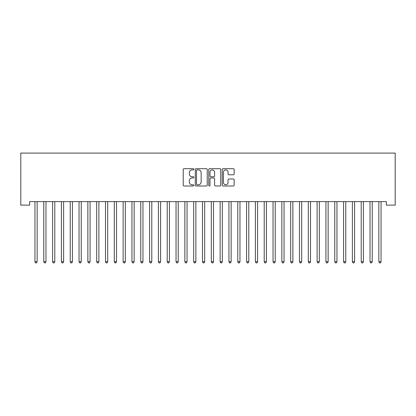 <?xml version="1.0" encoding="UTF-8"?>
<svg xmlns="http://www.w3.org/2000/svg" width="416" height="416" viewBox="0 0 416 416"><rect width="100%" height="100%" fill="white"/><g stroke="black" fill="none" stroke-linecap="round" stroke-linejoin="round"><path stroke-width="0.62" d="M193.892 169.302A0.608 0.608 0 0 0 193.284 168.693L184.09 168.693A0.863 0.863 0 0 0 183.222 169.562L183.222 185.141A0.863 0.863 0 0 0 184.09 186.004L193.284 186.004A0.608 0.608 0 0 0 193.892 185.401A0.608 0.608 0 0 0 193.284 184.792L192.098 184.792A2.772 2.772 0 0 1 189.327 182.026L189.327 180.726A2.772 2.772 0 0 1 192.098 177.954L193.284 177.954A0.608 0.608 0 0 0 193.892 177.351A0.608 0.608 0 0 0 193.284 176.743L192.098 176.743A2.772 2.772 0 0 1 189.327 173.976L189.327 172.676A2.772 2.772 0 0 1 192.098 169.905L193.284 169.905A0.608 0.608 0 0 0 193.892 169.302M233.293 174.798A0.863 0.863 0 0 0 234.161 173.93L234.161 169.562A0.863 0.863 0 0 0 233.293 168.693L223.08 168.693A0.863 0.863 0 0 0 222.217 169.562L222.217 185.141A0.863 0.863 0 0 0 223.08 186.004L233.293 186.004A0.863 0.863 0 0 0 234.161 185.141L234.161 179.858A0.863 0.863 0 0 0 233.293 178.994L228.925 178.994A0.863 0.863 0 0 0 228.056 179.858L228.056 182.478A2.314 2.314 0 0 1 225.742 184.792A2.314 2.314 0 0 1 223.428 182.478L223.428 172.224A2.314 2.314 0 0 1 225.742 169.905A2.314 2.314 0 0 1 228.056 172.224L228.056 173.93A0.863 0.863 0 0 0 228.925 174.798L233.293 174.798M386.381 201.599L29.619 201.599L29.619 205.124L20.8 205.124L20.8 153.098L395.2 153.098L395.2 205.124L386.381 205.124L386.381 201.599M207.241 169.562A0.863 0.863 0 0 0 206.378 168.693L196.165 168.693A0.863 0.863 0 0 0 195.296 169.562L195.296 185.141A0.863 0.863 0 0 0 196.165 186.004L206.378 186.004A0.863 0.863 0 0 0 207.241 185.141L207.241 169.562M209.622 168.693L219.835 168.693A0.863 0.863 0 0 1 220.704 169.562L220.704 185.141A0.863 0.863 0 0 1 219.835 186.004L215.467 186.004A0.863 0.863 0 0 1 214.599 185.141L214.599 178.823A0.863 0.863 0 0 0 213.736 177.954L210.834 177.954A0.863 0.863 0 0 0 209.971 178.823L209.971 185.401A0.608 0.608 0 0 1 209.362 186.004A0.608 0.608 0 0 1 208.759 185.401L208.759 169.562A0.863 0.863 0 0 1 209.622 168.693M197.116 169.905A0.608 0.608 0 0 0 196.508 170.513L196.508 184.189A0.608 0.608 0 0 0 197.116 184.792L198.37 184.792A2.772 2.772 0 0 0 201.141 182.026L201.141 172.676A2.772 2.772 0 0 0 198.37 169.905L197.116 169.905M214.599 172.266A2.314 2.314 0 0 0 212.285 169.952A2.314 2.314 0 0 0 209.971 172.266L209.971 175.88A0.863 0.863 0 0 0 210.834 176.743L213.736 176.743A0.863 0.863 0 0 0 214.599 175.88L214.599 172.266M34.835 201.599L34.887 201.729A0.884 0.884 0 0 1 34.954 202.056L34.954 261.752L37.159 261.752L37.159 202.056A0.884 0.884 0 0 1 37.222 201.729L37.274 201.599M37.159 261.752L36.494 262.902L35.615 262.902L34.954 261.752M43.654 201.599L43.706 201.729A0.884 0.884 0 0 1 43.768 202.056L43.768 261.752L45.973 261.752L45.973 202.056A0.884 0.884 0 0 1 46.041 201.729L46.093 201.599M45.973 261.752L45.313 262.902L44.434 262.902L43.768 261.752M52.473 201.599L52.525 201.729A0.884 0.884 0 0 1 52.588 202.056L52.588 261.752L54.792 261.752L54.792 202.056A0.884 0.884 0 0 1 54.855 201.729L54.907 201.599M54.792 261.752L54.132 262.902L53.248 262.902L52.588 261.752M61.287 201.599L61.344 201.729A0.884 0.884 0 0 1 61.407 202.056L61.407 261.752L63.612 261.752L63.612 202.056A0.884 0.884 0 0 1 63.674 201.729L63.726 201.599M63.612 261.752L62.951 262.902L62.067 262.902L61.407 261.752M70.106 201.599L70.158 201.729A0.884 0.884 0 0 1 70.221 202.056L70.221 261.752L72.426 261.752L72.426 202.056A0.884 0.884 0 0 1 72.493 201.729L72.545 201.599M72.426 261.752L71.765 262.902L70.886 262.902L70.221 261.752M78.926 201.599L78.978 201.729A0.884 0.884 0 0 1 79.04 202.056L79.04 261.752L81.245 261.752L81.245 202.056A0.884 0.884 0 0 1 81.307 201.729L81.359 201.599M81.245 261.752L80.584 262.902L79.7 262.902L79.04 261.752M87.745 201.599L87.797 201.729A0.884 0.884 0 0 1 87.859 202.056L87.859 261.752L90.064 261.752L90.064 202.056A0.884 0.884 0 0 1 90.126 201.729L90.178 201.599M90.064 261.752L89.404 262.902L88.52 262.902L87.859 261.752M96.559 201.599L96.611 201.729A0.884 0.884 0 0 1 96.678 202.056L96.678 261.752L98.883 261.752L98.883 202.056A0.884 0.884 0 0 1 98.946 201.729L98.998 201.599M98.883 261.752L98.218 262.902L97.339 262.902L96.678 261.752M105.378 201.599L105.43 201.729A0.884 0.884 0 0 1 105.492 202.056L105.492 261.752L107.697 261.752L107.697 202.056A0.884 0.884 0 0 1 107.765 201.729L107.817 201.599M107.697 261.752L107.037 262.902L106.158 262.902L105.492 261.752M114.197 201.599L114.249 201.729A0.884 0.884 0 0 1 114.312 202.056L114.312 261.752L116.516 261.752L116.516 202.056A0.884 0.884 0 0 1 116.579 201.729L116.631 201.599M116.516 261.752L115.856 262.902L114.972 262.902L114.312 261.752M123.011 201.599L123.063 201.729A0.884 0.884 0 0 1 123.131 202.056L123.131 261.752L125.336 261.752L125.336 202.056A0.884 0.884 0 0 1 125.398 201.729L125.45 201.599M125.336 261.752L124.675 262.902L123.791 262.902L123.131 261.752M131.83 201.599L131.882 201.729A0.884 0.884 0 0 1 131.945 202.056L131.945 261.752L134.15 261.752L134.15 202.056A0.884 0.884 0 0 1 134.217 201.729L134.269 201.599M134.15 261.752L133.489 262.902L132.61 262.902L131.945 261.752M140.65 201.599L140.702 201.729A0.884 0.884 0 0 1 140.764 202.056L140.764 261.752L142.969 261.752L142.969 202.056A0.884 0.884 0 0 1 143.031 201.729L143.083 201.599M142.969 261.752L142.308 262.902L141.424 262.902L140.764 261.752M149.469 201.599L149.521 201.729A0.884 0.884 0 0 1 149.583 202.056L149.583 261.752L151.788 261.752L151.788 202.056A0.884 0.884 0 0 1 151.85 201.729L151.902 201.599M151.788 261.752L151.128 262.902L150.244 262.902L149.583 261.752M158.283 201.599L158.335 201.729A0.884 0.884 0 0 1 158.402 202.056L158.402 261.752L160.607 261.752L160.607 202.056A0.884 0.884 0 0 1 160.67 201.729L160.722 201.599M160.607 261.752L159.942 262.902L159.063 262.902L158.402 261.752M167.102 201.599L167.154 201.729A0.884 0.884 0 0 1 167.216 202.056L167.216 261.752L169.421 261.752L169.421 202.056A0.884 0.884 0 0 1 169.489 201.729L169.541 201.599M169.421 261.752L168.761 262.902L167.882 262.902L167.216 261.752M175.921 201.599L175.973 201.729A0.884 0.884 0 0 1 176.036 202.056L176.036 261.752L178.24 261.752L178.24 202.056A0.884 0.884 0 0 1 178.303 201.729L178.355 201.599M178.24 261.752L177.58 262.902L176.696 262.902L176.036 261.752M184.735 201.599L184.787 201.729A0.884 0.884 0 0 1 184.855 202.056L184.855 261.752L187.06 261.752L187.06 202.056A0.884 0.884 0 0 1 187.122 201.729L187.174 201.599M187.06 261.752L186.399 262.902L185.515 262.902L184.855 261.752M193.554 201.599L193.606 201.729A0.884 0.884 0 0 1 193.669 202.056L193.669 261.752L195.874 261.752L195.874 202.056A0.884 0.884 0 0 1 195.941 201.729L195.993 201.599M195.874 261.752L195.213 262.902L194.334 262.902L193.669 261.752M202.374 201.599L202.426 201.729A0.884 0.884 0 0 1 202.488 202.056L202.488 261.752L204.693 261.752L204.693 202.056A0.884 0.884 0 0 1 204.755 201.729L204.807 201.599M204.693 261.752L204.032 262.902L203.148 262.902L202.488 261.752M211.193 201.599L211.245 201.729A0.884 0.884 0 0 1 211.307 202.056L211.307 261.752L213.512 261.752L213.512 202.056A0.884 0.884 0 0 1 213.574 201.729L213.626 201.599M213.512 261.752L212.852 262.902L211.968 262.902L211.307 261.752M220.007 201.599L220.059 201.729A0.884 0.884 0 0 1 220.126 202.056L220.126 261.752L222.331 261.752L222.331 202.056A0.884 0.884 0 0 1 222.394 201.729L222.446 201.599M222.331 261.752L221.666 262.902L220.787 262.902L220.126 261.752M228.826 201.599L228.878 201.729A0.884 0.884 0 0 1 228.94 202.056L228.94 261.752L231.145 261.752L231.145 202.056A0.884 0.884 0 0 1 231.213 201.729L231.265 201.599M231.145 261.752L230.485 262.902L229.601 262.902L228.94 261.752M237.645 201.599L237.697 201.729A0.884 0.884 0 0 1 237.76 202.056L237.76 261.752L239.964 261.752L239.964 202.056A0.884 0.884 0 0 1 240.027 201.729L240.079 201.599M239.964 261.752L239.304 262.902L238.42 262.902L237.76 261.752M246.459 201.599L246.511 201.729A0.884 0.884 0 0 1 246.579 202.056L246.579 261.752L248.784 261.752L248.784 202.056A0.884 0.884 0 0 1 248.846 201.729L248.898 201.599M248.784 261.752L248.118 262.902L247.239 262.902L246.579 261.752M255.278 201.599L255.33 201.729A0.884 0.884 0 0 1 255.393 202.056L255.393 261.752L257.598 261.752L257.598 202.056A0.884 0.884 0 0 1 257.665 201.729L257.717 201.599M257.598 261.752L256.937 262.902L256.058 262.902L255.393 261.752M264.098 201.599L264.15 201.729A0.884 0.884 0 0 1 264.212 202.056L264.212 261.752L266.417 261.752L266.417 202.056A0.884 0.884 0 0 1 266.479 201.729L266.531 201.599M266.417 261.752L265.756 262.902L264.872 262.902L264.212 261.752M272.917 201.599L272.969 201.729A0.884 0.884 0 0 1 273.031 202.056L273.031 261.752L275.236 261.752L275.236 202.056A0.884 0.884 0 0 1 275.298 201.729L275.35 201.599M275.236 261.752L274.576 262.902L273.692 262.902L273.031 261.752M281.731 201.599L281.783 201.729A0.884 0.884 0 0 1 281.85 202.056L281.85 261.752L284.055 261.752L284.055 202.056A0.884 0.884 0 0 1 284.118 201.729L284.17 201.599M284.055 261.752L283.39 262.902L282.511 262.902L281.85 261.752M290.55 201.599L290.602 201.729A0.884 0.884 0 0 1 290.664 202.056L290.664 261.752L292.869 261.752L292.869 202.056A0.884 0.884 0 0 1 292.937 201.729L292.989 201.599M292.869 261.752L292.209 262.902L291.325 262.902L290.664 261.752M299.369 201.599L299.421 201.729A0.884 0.884 0 0 1 299.484 202.056L299.484 261.752L301.688 261.752L301.688 202.056A0.884 0.884 0 0 1 301.751 201.729L301.803 201.599M301.688 261.752L301.028 262.902L300.144 262.902L299.484 261.752M308.183 201.599L308.235 201.729A0.884 0.884 0 0 1 308.303 202.056L308.303 261.752L310.508 261.752L310.508 202.056A0.884 0.884 0 0 1 310.57 201.729L310.622 201.599M310.508 261.752L309.842 262.902L308.963 262.902L308.303 261.752M317.002 201.599L317.054 201.729A0.884 0.884 0 0 1 317.117 202.056L317.117 261.752L319.322 261.752L319.322 202.056A0.884 0.884 0 0 1 319.389 201.729L319.441 201.599M319.322 261.752L318.661 262.902L317.782 262.902L317.117 261.752M325.822 201.599L325.874 201.729A0.884 0.884 0 0 1 325.936 202.056L325.936 261.752L328.141 261.752L328.141 202.056A0.884 0.884 0 0 1 328.203 201.729L328.255 201.599M328.141 261.752L327.48 262.902L326.596 262.902L325.936 261.752M334.641 201.599L334.693 201.729A0.884 0.884 0 0 1 334.755 202.056L334.755 261.752L336.96 261.752L336.96 202.056A0.884 0.884 0 0 1 337.022 201.729L337.074 201.599M336.96 261.752L336.3 262.902L335.416 262.902L334.755 261.752M343.455 201.599L343.507 201.729A0.884 0.884 0 0 1 343.574 202.056L343.574 261.752L345.779 261.752L345.779 202.056A0.884 0.884 0 0 1 345.842 201.729L345.894 201.599M345.779 261.752L345.114 262.902L344.235 262.902L343.574 261.752M352.274 201.599L352.326 201.729A0.884 0.884 0 0 1 352.388 202.056L352.388 261.752L354.593 261.752L354.593 202.056A0.884 0.884 0 0 1 354.656 201.729L354.713 201.599M354.593 261.752L353.933 262.902L353.049 262.902L352.388 261.752M361.093 201.599L361.145 201.729A0.884 0.884 0 0 1 361.208 202.056L361.208 261.752L363.412 261.752L363.412 202.056A0.884 0.884 0 0 1 363.475 201.729L363.527 201.599M363.412 261.752L362.752 262.902L361.868 262.902L361.208 261.752M369.907 201.599L369.959 201.729A0.884 0.884 0 0 1 370.027 202.056L370.027 261.752L372.232 261.752L372.232 202.056A0.884 0.884 0 0 1 372.294 201.729L372.346 201.599M372.232 261.752L371.566 262.902L370.687 262.902L370.027 261.752M378.726 201.599L378.778 201.729A0.884 0.884 0 0 1 378.841 202.056L378.841 261.752L381.046 261.752L381.046 202.056A0.884 0.884 0 0 1 381.113 201.729L381.165 201.599M381.046 261.752L380.385 262.902L379.506 262.902L378.841 261.752"/></g></svg>
